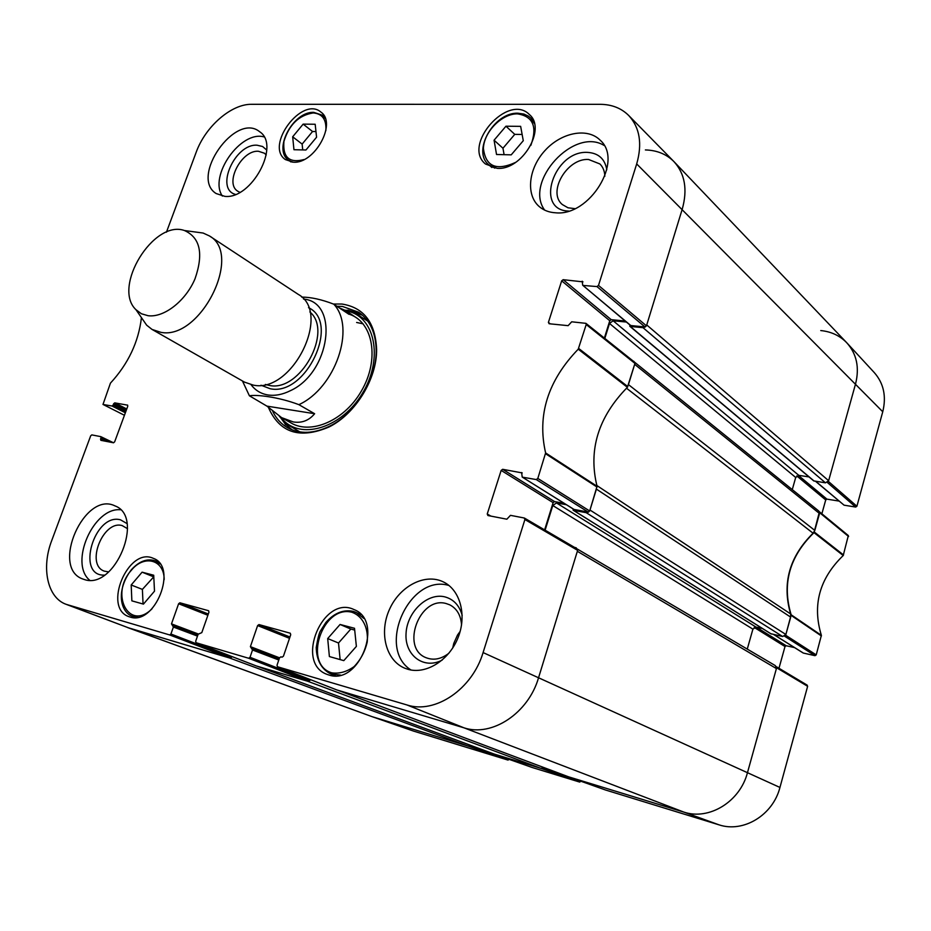 <?xml version="1.0" encoding="UTF-8"?>
<svg xmlns="http://www.w3.org/2000/svg" width="931" height="931" viewBox="0 0 931 931"><rect width="100%" height="100%" fill="white"/><g stroke="black" fill="none" stroke-linecap="round" stroke-linejoin="round"><path stroke-width="1.4" d="M784.577 636.199L814.986 655.68L816.219 654.889L821.375 635.338C812.146 605.173 819.431 578.57 843.218 555.528L848.327 535.558L819.443 511.782L813.997 532.648C789.465 556.482 781.854 583.853 791.152 614.786L785.671 635.256L784.74 636.094M814.986 655.68L803.36 653.062L773.882 634.593M794.597 647.627L786.23 645.753L756.356 627.168M754.203 627.424L785.008 646.533L786.23 645.753M785.008 646.533L778.968 668.26M807.2 685.158L776.245 666.631L776.629 667.783L747.488 772.59C740.017 801.742 709.05 820.607 683.843 812.1L567.991 776.64L605.476 789.988L718.988 824.831C743.334 833.036 772.963 815.195 779.945 787.451L807.631 686.298L806.944 685.053M580.828 781.214L543.087 767.947M542.738 768.203L541.749 768.61L493.407 753.819L532.136 767.481L579.676 782.075L580.781 781.353M509.082 759.347L470.178 745.661M372.202 716.707L413.585 731.103L508.012 760.08L509.071 759.382M827.31 482.444L855.67 507.058L856.904 506.243L882.751 411.758C886.521 396.362 883.694 383.293 874.279 372.586L847.024 343.039C856.741 354.094 859.592 367.687 855.577 383.816L828.427 481.455L827.519 482.305M855.67 507.058L844.068 505.172L815.765 481.339M815.521 481.304L844.068 505.172M839.006 501.076L826.926 499.132L798.321 475.334M796.773 475.916L825.716 499.947L826.926 499.132M825.716 499.947L821.875 513.784M820.758 330.563C831.348 331.622 840.111 335.777 847.024 343.039M469.841 745.917L468.91 746.325L372.051 716.649M532.171 767.493L493.209 753.714M102.992 404.438L124.44 415.284L102.992 404.438L110.428 383.153C128.234 363.823 138.568 341.98 141.442 317.634M103.12 404.485L112.011 406.021L125.359 412.77M125.825 411.525L113.14 405.101L112.011 406.021M113.14 405.101L113.629 403.786L126.302 410.222M126.767 408.965L114.746 402.867L113.629 403.786M114.746 402.867L127.675 405.171M104.505 441.038L100.525 439.129L100.874 440.328L113.489 442.784L114.641 441.864L127.78 406.219L127.419 405.032M100.525 439.129L101.014 437.803L109.928 442.085M231.61 656.436L231.33 657.239L170.92 633.999L169.663 634.942L66.206 604.347C47.423 597.818 41.115 567.957 51.717 540.585L90.691 435.813L91.808 434.893L100.792 436.639L101.014 437.803M170.92 633.999L173.387 627.04L197.488 636.106M198.256 633.976L171.49 623.875L173.387 627.04M171.49 623.875L178.612 603.742L207.881 615.251M208.311 614.006L179.869 602.788L178.612 603.742M179.869 602.788L208.649 610.736M309.953 679.444L309.592 680.514L250.032 657.286L248.682 658.264L196.069 642.727L195.673 641.284L198.152 634.22L201.806 632.626L208.975 612.133L208.521 610.689M250.032 657.286L252.522 649.989L278.788 659.998M289.948 637.013L258.969 624.585L290.286 633.22L290.728 634.721L283.455 656.18L282.081 657.181L280.894 656.832L279.521 657.821L250.392 646.638L252.522 649.989M250.392 646.638L257.619 625.574L289.506 638.329M258.969 624.585L257.619 625.574M279.521 657.821L277.019 665.223L277.473 666.747L336.708 689.906L464.045 727.844C492.01 737.177 528.424 713.181 538.584 677.652L577.627 550.349L576.906 548.848M490.881 516.1L487.239 514.005L487.925 515.53L506.86 519.207L510.467 515.343L524.188 517.985L524.909 519.533L483.084 652.573C472.285 689.243 435.08 714.298 406.952 704.953L277.473 666.747M487.239 514.005L501.157 470.411L553.119 502.647L554.585 501.6L502.67 469.305L501.157 470.411M502.67 469.305L522.221 472.925M522.535 477.184L536.268 479.57L588.194 512.05L574.055 509.455L522.21 477.068L521.628 472.552M550.302 323.872L548.406 322.394L549.115 323.744L568.131 325.664L571.692 321.8L585.925 323.348L586.204 324.535L578.232 349.183C547.859 380.663 536.989 415.249 545.613 452.932L537.815 478.441L536.268 479.57M548.406 322.394L561.672 280.836L609.77 320.741L611.225 319.67L563.174 279.684L561.672 280.836M563.174 279.684L582.981 281.86M583.19 285.445L596.957 286.573L644.974 326.944L630.811 325.559L582.701 285.247L582.212 281.209M166.44 232.203L196.162 152.323C205.355 126.581 231.319 103.865 251.684 104.307L600.099 104.319C611.783 104.4 621.349 108.159 628.797 115.584C639.818 127.675 642.448 143.781 636.688 163.926L598.505 285.41L596.957 286.573M497.154 168.336L485.493 164.019C461.788 145.213 508.21 92.6 529.425 114.583C546.811 128.85 521.779 170.571 497.154 168.336M328.829 674.975L327.247 674.44C294.219 663.163 323.022 594.211 354.071 609.607C384.352 620.709 359.471 685.868 328.829 674.975M129.991 617.009L128.99 616.683C102.317 608.059 128.257 546.369 153.301 558.344C178.286 566.758 154.965 626.016 129.991 617.009M293.253 162.18L285.34 159.562C264.66 145.667 302.238 95.497 320.986 112.151C337.197 123.171 314.48 164.24 293.253 162.18M555.551 212.792C549.011 212.419 543.529 210.301 539.107 206.461C525.561 194.707 528.517 168.371 544.984 150.543C561.23 132.516 587.345 127.256 600.111 140.139C623.968 160.609 589.637 216.574 555.551 212.792M408.162 669.366L404.81 668.214C385.76 660.486 378.87 632.382 389.565 609.211C399.946 585.89 425.362 572.809 443.587 582.026C460.275 590.126 467.106 615.426 457.982 637.828C449.068 660.312 426.2 674.568 408.162 669.366M84.465 579.571L82.871 579.035C50.216 568.015 84.488 490.556 114.944 505.882C145.096 516.519 114.932 590.231 84.465 579.571M224.813 196.36L216.12 193.532C189.563 177.134 235.508 111.639 259.633 131.725C280.825 145.085 251.556 199.571 224.813 196.36M268.547 407.731C279.742 432.927 299.91 439.339 329.05 426.98C355.491 413.946 377.008 378.847 376.624 349.358C375.356 322.557 363.8 307.451 341.968 304.041L333.554 304.018M293.952 149.716L292.671 136.799L303.145 124.126L315.178 124.254L316.575 137.206L305.962 149.996L293.952 149.716M143.444 604.114L131.865 600.856L131.19 584.994L142.094 572.169L153.708 575.23L154.499 591.173L143.444 604.114M329.388 656.564L327.689 638.561L340.071 624.468L354.513 628.285L356.375 646.393L343.807 660.626L329.388 656.564M496.537 154.499L494.07 140.209L505.952 126.209L520.65 126.36L523.28 140.709L511.224 154.849L496.537 154.499M644.974 326.944L646.463 325.85L682.26 209.114C687.706 189.493 684.925 173.631 673.893 161.552L628.797 115.584M630.054 324.919L630.811 325.559M625.155 321.009L611.225 319.67M609.77 320.741L604.382 338.069M588.194 512.05L589.695 510.991L597.05 486.273C588.113 450.045 598.226 417.065 627.389 387.319L634.954 363.404L634.663 362.252L585.925 323.348M564.198 503.357L554.585 501.6M553.119 502.647L544.623 529.89M256.211 665.909L308.289 681.434L309.592 680.514M66.206 604.347L129.002 628.018L230.108 658.147L231.33 657.239M292.671 136.799L302.133 144.096L302.726 149.914M315.97 131.562L312.548 131.515L302.133 144.096M303.145 124.126L312.548 131.515M494.07 140.209L502.961 148.238L504.09 154.674M522.128 134.46L514.762 134.355L502.961 148.238M505.952 126.209L514.762 134.355M327.689 638.561L338.512 643.007L340.129 659.59M354.699 630.078L350.812 629.042L338.512 643.007M340.071 624.468L350.812 629.042M153.778 576.813L142.385 589.393L143.06 604.01M142.094 572.169L153.231 576.673M131.19 584.994L142.385 589.393M279.358 416.308L290.833 429.366M361.403 314.236L347.961 310.139M280.487 416.995L284.013 420.905C303.052 439.758 342.119 426.992 362.112 393.86C382.56 361.007 376.205 320.404 350.766 312.001L345.727 310.628M287.318 420.323C306.485 436.523 343.097 422.755 361.275 391.218C379.848 359.901 373.389 322.196 349.416 314.271M363.102 323.825L356.631 322.475M606.803 169.768C604.906 158.898 598.505 153.103 587.577 152.393C553.922 150.24 534.15 210.418 568.632 211.046M574.893 208.649L568.003 207.788L562.405 204.587C547.032 192.356 567.084 157.863 588.601 159.492L599.901 163.961C603.032 167.08 604.685 171.188 604.836 176.285M604.184 145.504C573.996 126.651 523.722 181.778 544.647 210.115M266.743 150.042L262.577 146.504L257.072 145.213C234.938 143.467 214.793 189.051 235.462 194.416M239.849 192.333L237.708 191.204C224.301 183.128 241.629 149.833 258.434 151.264L264.462 153.243L266.231 154.93M264.055 136.915C240.71 130.142 208.463 176.064 222.381 196.08M127 523.583L120.541 519.835C94.38 512.457 75.481 576.464 104.505 575.114M108.671 571.913L104.295 571.134C85.268 564.78 103.085 519.766 122.182 525.596L127.535 528.68M120.495 509.769C93.6 507.046 68.906 562.987 89.655 580.222M462.195 615.391C459.379 605.406 453.595 599.227 444.82 596.864C427.387 592.465 406.882 612.051 406.044 633.639C404.613 655.331 423.814 669.901 442.19 660.091M448.893 653.236C441.236 659.136 433.637 660.626 426.072 657.705C400.144 647.988 419.73 595.712 446.158 603.544L449.801 604.847C456.946 608.606 460.857 615.31 461.543 624.957M460.17 631.358L457.505 635.058L453.746 643.472L452.745 647.941M448.975 585.494C409.687 573.426 375.903 647.883 410.99 670.006M336.929 306.276L342.48 306.462L358.749 312.257C370.084 320.264 375.891 333.042 376.182 350.591C376.555 379.254 355.654 413.352 329.946 426.037C314.166 433.741 300.143 434.358 287.877 427.899C281.337 424.21 276.321 418.764 272.818 411.549M339.478 307.975L345.599 310.547L348.927 314.294L333.787 304.181C321.661 299.491 310.954 297.129 301.679 297.094M266.918 406.125L249.427 395.815C255.909 394.418 278.288 396.815 298.886 404.659L314.631 413.725C308.941 420.556 301.819 423.291 293.277 421.941L281.604 417.635L266.918 406.125L314.631 413.725M148.087 315.714L141.419 313.759L135.961 309.697C111.988 287.272 153.627 219.355 184.489 230.539C200.2 237.626 203.714 253.698 195.033 278.765C185.734 300.934 164.042 317.82 148.087 315.714M195.615 232.028L203.121 233.041L209.359 235.904C243.41 254.256 200.398 340.385 160.877 332.332L152.044 329.434L146.656 325.175L142.35 318.937M209.359 235.904L298.257 294.371C332.134 312.886 292.276 393.778 253.255 385.108L244.481 382.117L152.044 329.434M67.905 604.917L129.002 628.018L371.748 716.544L127.5 627.529L229.48 657.961L468.328 746.138L470.527 745.3M232.11 656.623L231.144 657.623M493.861 753.947L256.851 666.107M256.956 666.142L307.614 681.236L541.12 768.424L543.553 767.435M310.535 679.677L309.406 680.898M568.445 776.768L337.348 690.092M337.464 690.127L464.045 727.844C492.01 737.177 528.424 713.181 538.584 677.652L577.336 551.303L776.407 668.574L775.325 665.618L577.255 548.999M574.415 547.335L576.254 547.835M545.112 530.17L552.781 505.533L556.459 502.926L566.42 504.742M572.821 508.757L573.484 510.339L586.227 512.69L782.692 636.536L785.88 634.477L790.698 617.148L790.617 613.936L596.818 485.505M588.601 512.05L586.227 512.69M785.88 634.477L589.986 510.048L596.399 489.112L790.698 617.148M626.493 388.169L813.077 533.207L814.823 530.414L628.448 384.608L634.663 364.324L819.513 513.528L818.791 511.049L634.558 362.159M633.127 361.019L633.976 361.437M604.824 338.43L609.491 323.464L613.122 320.764L626.4 322.045M629.635 324.768L630.264 326.432L643.03 327.689L825.471 482.84L828.637 480.699L855.577 383.816C859.639 367.466 856.671 353.745 846.675 342.666L674.149 161.819C666.677 154.22 657.088 150.263 645.381 149.938M645.381 326.909L643.03 327.689M828.637 480.699L646.742 324.942L682.26 209.114C687.672 189.668 684.972 173.899 674.149 161.819M825.471 482.84L813.741 480.896L629.775 326.234M809.004 476.916L798.821 475.357L795.702 477.463L792.281 489.59M814.823 530.414L819.513 513.528M813.077 533.207C789.313 556.703 781.831 583.609 790.617 613.936M782.692 636.536L770.856 633.72M762.396 628.495L756.042 627.098L752.9 629.147L747.279 649.035M568.666 776.85L683.843 812.1C709.05 820.607 740.017 801.742 747.488 772.59L776.407 668.574M494.047 754.017L541.12 768.424M413.585 731.103L373.18 717.021L468.328 746.138M813.997 532.648L843.218 555.528M843.556 554.981L814.357 532.078M821.375 635.338L791.152 614.786M791.175 615.438L821.398 635.966M819.722 512.76L848.618 536.512M856.904 506.243L828.427 481.455M816.219 654.889L785.671 635.256M776.629 667.783L807.631 686.298M605.476 789.988L568.026 776.652M406.952 704.953L464.045 727.844L683.843 812.1L718.988 824.831M541.749 768.61L579.676 782.075M468.91 746.325L508.012 760.08M483.084 652.573L779.945 787.451M636.688 163.926L882.751 411.758M304.076 159.538C289.297 163.414 282.582 157.362 283.932 141.372C289.134 124.673 298.886 115.2 313.177 112.942C322.347 113.663 326.572 119.552 325.862 130.619M152.079 608.723C129.072 631.928 109.532 594.071 131.306 570.331C144.096 554.282 164.193 559.519 164.182 579.559M351.941 612.272C362.415 615.938 368.513 627.61 367.245 641.936C365.033 651.514 360.658 659.742 354.094 666.608C346.739 671.845 339.326 673.916 331.832 672.845C302.424 664.397 322.626 604.417 351.941 612.272M515.669 162.366C496.316 171.188 485.575 166.509 483.41 148.343C483.934 131.888 501.867 113.594 517.403 113.861C533.079 116.247 537.559 126.744 530.845 145.364M325.268 118.365L322.522 115.246L313.747 112.36C293.056 111.278 272.655 149.891 288.668 160.26L292.334 162.134M534.452 123.648L530.589 117.911L528.354 116.142L523.99 114.082L517.962 113.21C493.965 112.034 471.598 151.532 488.856 164.834L494.838 168.139M363.846 618.452L356.142 612.377L353.047 611.306C343.19 609.409 334.148 613.11 325.897 622.42L320.462 630.904C319.228 632.719 317.808 638.235 316.226 647.464C316.563 660.254 321.381 669.075 330.68 673.928L340.49 675.068M360.832 614.437L353.163 611.341M160.085 563.977L155.558 560.939C147.273 558.123 139.138 561.137 131.178 569.958C115.363 591.173 120.693 612.354 132.493 616.345L137.939 617.23M362.59 315.26L347.868 310.419L345.098 310.232M279.847 416.611L285.305 424.175L292.299 429.959M283.233 420.137L286.969 424.292L299.957 431.937M367.838 321.195L355.13 313.095L350.766 312.001M627.831 386.621L578.686 348.45M578.232 349.183L627.389 387.319M586.204 324.535L634.954 363.404M597.05 486.273L545.613 452.932M545.589 453.746L597.039 487.053M589.695 510.991L537.815 478.441M113.512 442.784L100.897 436.709M169.663 634.942L230.108 658.147M173.003 625.62L197.872 635L173.05 625.644M256.316 665.956L196.115 642.751L256.269 665.933M336.766 689.918L277.531 666.771M248.682 658.264L308.289 681.434M252.092 648.5L279.184 658.845L252.138 648.523M524.909 519.533L577.627 550.349M646.463 325.85L598.505 285.41M303.541 299.072C339.501 302.016 330.342 372.528 290.472 390.648C282.617 394.569 275.134 396.012 268.035 394.977C260.959 393.813 255.303 390.38 251.067 384.689M333.787 304.181C356.014 327.572 335.463 387.983 298.886 404.659M309.837 311.932C333.554 331.308 300.154 392.277 269.443 385.457L265.382 384.456M308.522 307.672C340.723 322.452 305.973 396.606 270.223 388.751L260.994 385.225M552.781 505.533L752.9 629.147M556.459 502.926L756.042 627.098M573.484 510.339L771.38 634.046M630.264 326.432L814.171 481.094M613.122 320.764L798.821 475.357M609.491 323.464L795.702 477.463M773.719 634.558L803.081 652.945M288.668 160.26L290.903 161.936M322.522 115.246L324.71 117.003M488.856 164.834L491.894 167.51M530.589 117.911L533.533 120.727M330.68 673.928L335.486 675.79M132.493 616.345L135.74 617.556M155.558 560.939L158.747 562.266M284.013 420.905L286.969 424.292M285.456 424.769L283.21 420.114M353.71 311.501L354.862 311.524M376.182 350.591L376.624 349.358M329.946 426.037L329.05 426.98M113.559 442.795L100.792 436.639M577.197 548.953L524.479 518.09M573.729 509.327L522.21 477.068M630.334 325.361L582.701 285.247M242.444 380.954L249.415 395.815M281.604 417.635L291.706 423.291M345.599 310.547L356.387 317.762M135.961 309.697L146.656 325.175M184.489 230.539L203.121 233.041M337.406 690.115L568.562 776.815M256.909 666.13L493.942 753.982M771.089 633.93L573.17 510.223"/></g></svg>
